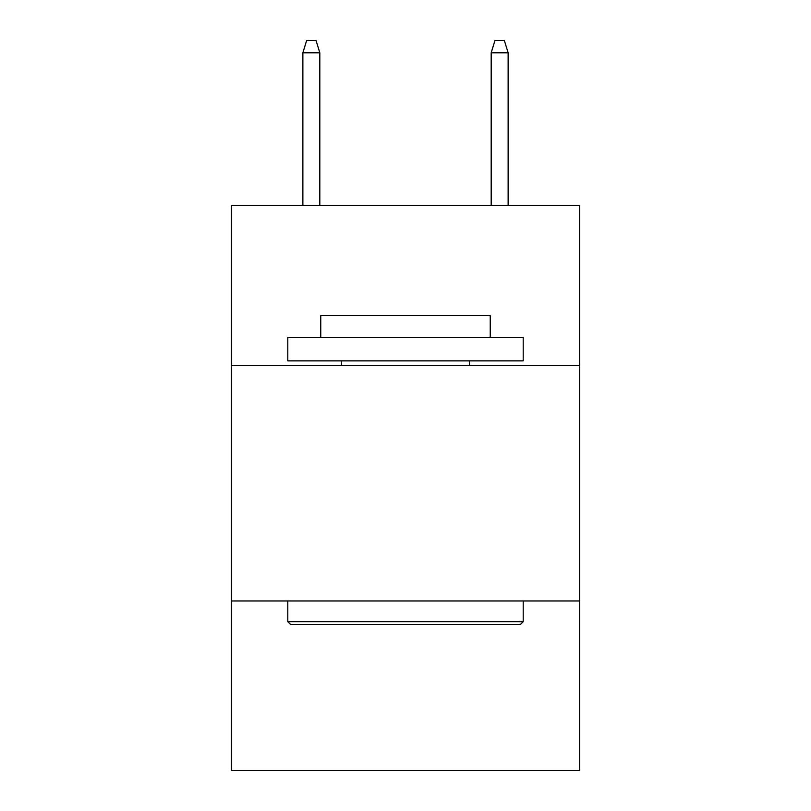 <?xml version="1.0" encoding="UTF-8"?>
<svg xmlns="http://www.w3.org/2000/svg" width="811" height="811" viewBox="0 0 811 811"><rect width="100%" height="100%" fill="white"/><g stroke="black" fill="none" stroke-linecap="round" stroke-linejoin="round"><path stroke-width="1.22" d="M579.693 365.579L579.693 205.507L231.307 205.507L231.307 365.579L579.693 365.579L579.693 770.45L231.307 770.45L231.307 365.579M579.693 600.971L231.307 600.971M290.632 624.511L287.804 621.682L523.196 621.682L520.368 624.511L290.632 624.511M523.196 337.335L523.196 360.875L287.804 360.875L287.804 337.335L523.196 337.335M320.761 337.335L320.761 315.672L490.239 315.672L490.239 337.335M523.196 600.971L523.196 621.682M287.804 600.971L287.804 621.682M469.528 360.875L469.528 365.579M341.472 360.875L341.472 365.579M319.818 205.507L319.818 52.786L302.868 52.786L302.868 205.507M302.868 52.786L306.639 40.55L316.047 40.55L319.818 52.786M491.182 52.786L494.953 40.55L504.361 40.55L508.132 52.786L491.182 52.786L491.182 205.507M508.132 52.786L508.132 205.507"/></g></svg>
